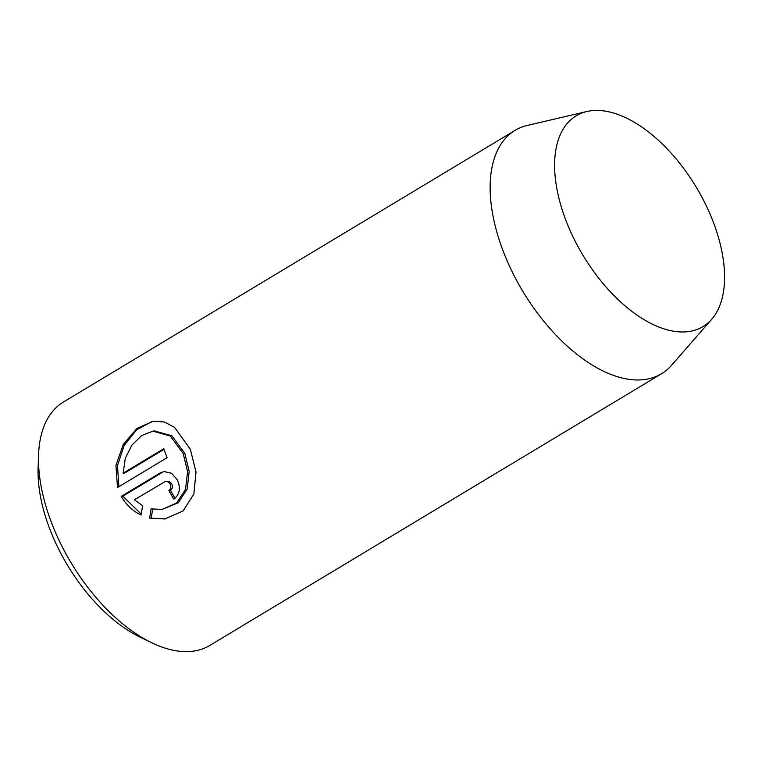 <?xml version="1.0" encoding="UTF-8"?>
<svg xmlns="http://www.w3.org/2000/svg" width="762" height="762" viewBox="0 0 762 762"><rect width="100%" height="100%" fill="white"/><g stroke="black" fill="none" stroke-linecap="round" stroke-linejoin="round"><path stroke-width="1.14" d="M175.05 498.338A142.018 76.305 -121 0 1 170.507 490.29C172.517 488.718 172.926 486.547 171.745 483.775L169.107 481.298L165.687 481.279L168.459 482.022L170.145 483.994C171.326 486.766 170.907 488.937 168.897 490.499A142.018 76.305 59 0 0 173.831 499.205C179.765 494.5 180.908 487.994 177.26 479.708L171.555 473.307L164.144 471.554L160.22 472.935L121.253 496.376C126.044 504.749 132.636 510.959 141.018 515.007L142.627 505.758L134.417 499.758L165.687 481.279M170.507 490.29L168.897 490.499M162.125 509.416L178.203 502.787L187.128 489.204L189.195 471.459L184.814 453.314L171.936 435.845L154.543 430.94L152.933 431.149L170.345 436.064L183.204 453.533L187.585 471.688L185.518 489.433L176.594 502.996L162.125 509.416L151.086 508.892L149.685 518.112L164.868 518.979L183.08 510.931L193.881 494.014L196.005 471.935L190.329 449.247L174.536 427.339L164.421 421.996L153.419 421.148L136.989 428.435L123.282 444.389L115.938 465.411L117.5 487.518L167.145 457.657A142.018 76.305 -121 0 1 163.773 448.742L123.149 473.183L125.292 458.267L131.921 445.094L141.694 435.55L152.933 431.149M118.91 486.67L117.481 465.649L124.111 445.57L136.646 429.797L152.114 421.481M515.064 130.369L63.436 402.022A142.018 76.305 59 0 0 38.557 454.971A142.018 76.305 59 0 0 151.409 642.595A142.018 76.305 59 0 0 193.119 651.177A142.018 76.305 59 0 0 209.845 645.424L661.473 373.771A142.018 76.305 -121 0 1 644.747 379.524A142.018 76.305 -121 0 1 514.95 277.263A142.018 76.305 -121 0 1 515.064 130.369A142.018 76.305 -121 0 1 527.304 125.444L586.788 111.538A122.996 66.084 -121 0 1 590.674 110.823A122.996 66.084 -121 0 1 698.002 190.157A122.996 66.084 -121 0 1 711.718 319.24A122.996 66.084 -121 0 1 688.496 331.575A122.996 66.084 -121 0 1 571.49 233.639A122.996 66.084 -121 0 1 586.788 111.538M711.718 319.24L671.56 365.274A142.018 76.305 -121 0 1 661.473 373.771M151.409 642.595L139.665 636.88A127.816 68.675 -121 0 1 38.1 468.02L38.557 454.971M165.659 518.865L149.685 518.112M151.286 517.893L152.695 508.673M163.992 449.361L124.749 472.973L123.149 473.183M141.17 514.064L122.853 496.167L121.253 496.376M122.853 496.167L161.83 472.726L160.22 472.935"/></g></svg>
